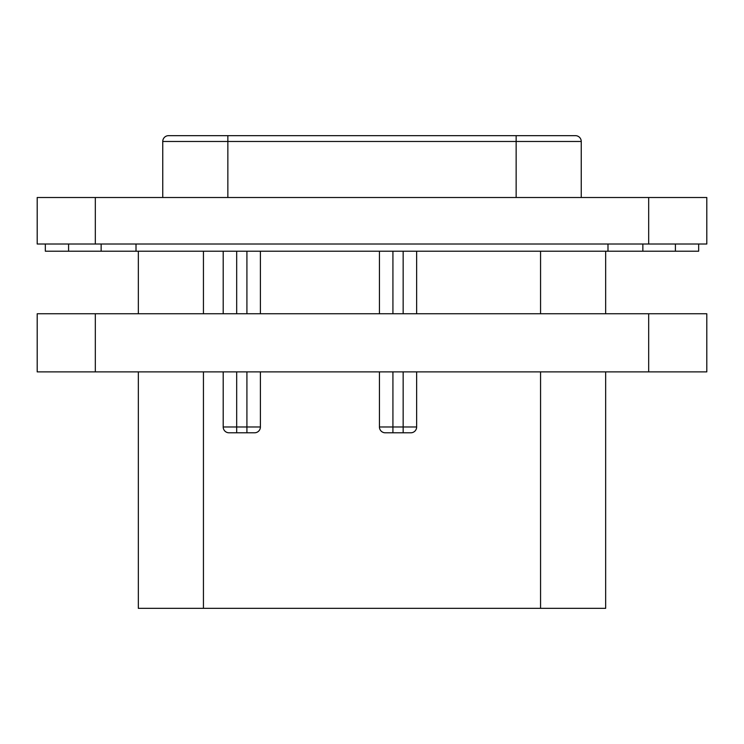 <?xml version="1.0" encoding="UTF-8"?>
<svg xmlns="http://www.w3.org/2000/svg" width="744" height="744" viewBox="0 0 744 744"><rect width="100%" height="100%" fill="white"/><g stroke="black" fill="none" stroke-linecap="round" stroke-linejoin="round"><path stroke-width="1.12" d="M138.338 371.879L138.338 608.332L203.438 608.332L203.438 371.888M605.663 371.888L605.663 608.332L203.438 608.332M605.663 313.754L605.663 251.212M410.828 432.794A5.812 5.812 0 0 0 416.64 426.982A5.812 5.812 0 0 1 410.828 432.794L392.925 432.794L392.925 426.982L379.44 426.982A5.812 5.812 0 0 0 385.252 432.794L392.925 432.794L385.252 432.794A5.812 5.812 0 0 1 379.44 426.982L379.44 371.879M254.588 432.794A5.812 5.812 0 0 0 260.4 426.982A5.812 5.812 0 0 1 254.588 432.794L246.915 432.794L246.915 426.982L223.2 426.982A5.812 5.812 0 0 0 229.013 432.794L236.685 432.794L229.013 432.794A5.812 5.812 0 0 1 223.2 426.982L223.2 371.879M379.44 313.754L379.44 251.212M246.915 371.879L246.915 426.982L260.4 426.982L260.4 371.879M260.4 313.754L260.4 251.212M246.915 432.794L236.685 432.794L236.685 371.879M223.2 313.754L223.2 251.212M403.155 432.794L403.155 426.982L416.64 426.982L416.64 371.879M416.64 313.754L416.64 251.212M68.588 244.013L68.588 251.212L45.338 251.212L45.338 244.004M68.588 251.212L642.863 251.212L642.863 244.004M698.663 244.004L698.663 251.212L642.863 251.212M95.325 244.013L706.8 244.013L706.8 197.504L37.2 197.504L37.2 244.013L95.325 244.013L95.325 197.504M162.75 197.504L162.75 141.472A5.812 5.812 0 0 1 168.562 135.659L575.438 135.659A5.812 5.812 0 0 1 581.25 141.472L581.25 197.504M675.413 244.013L675.413 251.212M607.988 244.013L607.988 251.212M136.013 244.013L136.013 251.212M138.338 251.212L138.338 313.754M37.2 313.754L706.8 313.754L706.8 371.879L37.2 371.879L37.2 313.754M540.562 608.332L540.562 371.888M540.562 313.763L540.562 251.212M203.438 313.763L203.438 251.212M403.155 371.879L403.155 426.982L392.925 426.982L392.925 371.879M392.925 313.754L392.925 251.212M246.915 313.754L246.915 251.212M236.685 313.754L236.685 251.212M403.155 313.754L403.155 251.212M648.675 244.013L648.675 197.504M516.15 135.659L516.15 141.472L581.25 141.472M516.15 197.504L516.15 141.472L227.85 141.472L227.85 197.504M227.85 135.659L227.85 141.472L162.75 141.472M101.138 251.212L101.138 244.004M95.325 313.754L95.325 371.879M648.675 313.754L648.675 371.879"/></g></svg>
